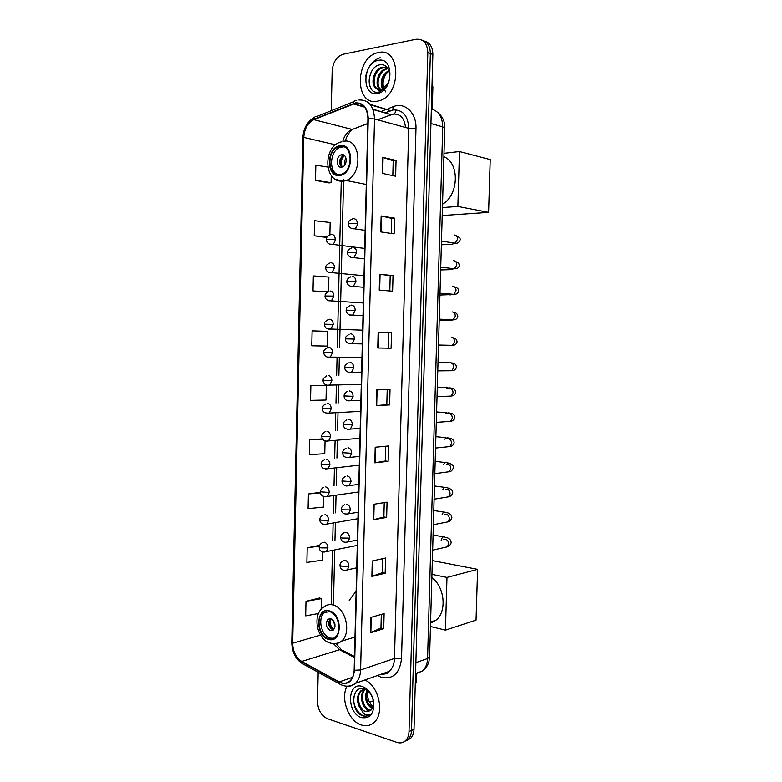 <?xml version="1.0" encoding="UTF-8"?>
<svg xmlns="http://www.w3.org/2000/svg" width="782" height="782" viewBox="0 0 782 782"><rect width="100%" height="100%" fill="white"/><g stroke="black" fill="none" stroke-linecap="round" stroke-linejoin="round"><path stroke-width="1.17" d="M356.133 591.065L349.231 600.361M406.865 740.466L410.658 738.306C412.74 736.145 413.864 733.164 414.01 729.381L432.866 54.476C432.739 47.174 430.022 42.746 424.734 41.202M318.186 672.285L317.512 701.386C317.912 709.948 321.236 715.726 327.472 718.697L396.904 742.382C400.286 743.457 403.209 742.832 405.653 740.505C407.745 738.335 408.869 735.344 409.015 731.532L427.822 52.609L430.354 53.547C430.217 46.216 427.5 41.778 422.202 40.234C427.5 41.778 430.217 46.216 430.354 53.547L411.518 730.456L430.354 53.547L432.866 54.476M404.362 741.571L408.155 739.401C410.247 737.231 411.371 734.249 411.518 730.456C411.371 734.249 410.247 737.231 408.155 739.401L404.362 741.571M378.42 52.56L377.598 52.746C354.823 57.624 354.451 106.029 377.188 101.24L379.241 100.751C401.821 95.13 401.01 46.646 378.42 52.56L377.598 52.746C354.823 57.624 354.451 106.029 377.188 101.24L379.241 100.751C401.821 95.13 401.01 46.646 378.42 52.56M347.052 686.215C340.209 698.355 348.518 721.209 361.352 724.973C366.23 726.517 370.502 725.628 374.167 722.314C384.94 713.204 378.781 685.726 364.823 679.998C378.781 685.726 384.94 713.204 374.167 722.314C370.502 725.628 366.23 726.517 361.352 724.973C348.518 721.209 340.209 698.355 347.052 686.215M355.487 103.312C363.229 103.077 367.374 108.16 367.931 118.571L354.158 670.174C353.972 674.817 352.584 678.395 350.004 680.897C346.846 683.624 343.259 683.967 339.251 681.914L301.744 661.455C295.938 657.652 292.918 651.572 292.673 643.205L303.787 137.407C304.413 128.688 307.785 122.774 313.895 119.675L355.487 103.312M355.497 102.882L313.846 119.275C307.59 122.451 304.139 128.512 303.494 137.446L292.39 643.127C292.644 651.699 295.733 657.936 301.686 661.826L339.192 682.305C347.902 685.54 352.995 681.523 354.471 670.262L368.254 118.522C367.687 107.848 363.435 102.638 355.497 102.882M380.13 57.692C372.75 60.253 367.96 66.402 365.761 76.137M381.313 614.427L380.961 628.073L370.433 632.755L383.718 628.738L384.109 613.635L370.824 617.428L370.433 632.755M380.961 628.034L383.718 628.738M385.174 573.235L382.418 572.649L371.88 576.432L385.174 573.235L385.575 558.045L372.271 561.007L371.88 576.432M384.245 502.611L383.874 516.99L373.337 519.786L386.65 517.43L387.051 502.161L373.737 504.292L373.337 519.786M383.874 516.97L386.65 517.43M388.126 461.331L385.34 460.989L374.803 462.836L388.126 461.331L388.527 445.975L375.204 447.255L374.803 462.836M382.242 173.36L395.633 176.224L396.054 160.447L382.652 157.338L382.242 173.36M392.818 175.627L393.209 160.75L382.652 157.338M393.209 160.779L396.054 160.447M380.736 231.892L394.118 233.867L394.529 218.178L381.147 215.959L380.736 231.892M391.303 233.456L391.704 218.354L381.147 215.959M391.704 218.374L394.529 218.178M379.241 290.112L392.603 291.197L393.023 275.596L379.651 274.267L379.241 290.112M389.798 290.972L390.198 275.655L379.651 274.267M390.198 275.665L393.023 275.596M391.108 348.215L377.755 348L391.108 348.215L391.518 332.692L378.156 332.242L377.755 348M388.302 348.127L388.703 332.633L378.156 332.242M388.703 332.633L391.518 332.692M387.207 389.583L386.816 404.714L376.269 405.575L389.612 404.929L390.023 389.495L376.67 389.905L376.269 405.575M386.816 404.705L389.612 404.929M427.822 52.609C427.314 43.147 423.375 38.709 415.985 39.286L342.868 54.3C336.504 56.744 332.927 62.345 332.155 71.103L331.236 110.702M320.522 492.308L308.421 493.98L308.088 508.681L323.523 507.088L323.768 496.511M319.613 545.386L307.209 547.791L306.876 562.414L322.282 560.205L322.477 551.818M319.525 598.025L305.997 601.319L305.674 615.874L318.479 613.518M312.106 330.864L311.764 345.8L327.267 346.103L327.619 331.353L312.106 330.864M328.548 291.49L328.88 277.063L313.347 275.929L313.005 290.943L326.632 291.95M329.867 234.825L330.151 222.489L314.589 220.7L314.247 235.793L326.808 237.464M327.766 167.055L315.84 165.188L315.498 180.359L329.163 182.929M322.487 438.849L309.643 439.895L309.31 454.665L324.765 453.707L325.058 440.921M310.874 385.516L310.532 400.374L326.016 400.042L326.358 385.36L310.874 385.516L326.358 385.36M385.34 461.009L385.731 446.248M382.408 572.678L382.779 558.671M327.541 291.921L326.495 291.95M313.005 290.943L327.687 291.842M314.247 235.793L326.993 237.112M315.498 180.359L331.079 182.617L331.245 175.471M331.079 182.617L329.027 182.949M309.643 439.895L322.741 439.22M308.421 493.98L320.591 492.856M307.209 547.791L319.359 546.178M321.138 609.305L321.382 598.66L319.388 597.976M305.997 601.319L321.382 598.66M385.858 91.973L384.138 89.373M384.079 89.256C382.105 83.547 383.112 77.946 387.119 72.433M382.408 88.874C379.612 81.475 381.743 75.316 388.801 70.4M383.072 88.552C380.844 81.68 382.828 75.854 389.055 71.094M379.954 89.461C374.011 85.394 377.911 70.038 386.367 68.533L387.706 68.337M380.541 89.402C375.145 84.886 379.211 70.321 387.373 68.865L387.97 68.748M375.292 87.662L381.548 89.187L387.373 84.3C392.808 76.118 388.214 63.332 380.423 64.75C366.807 66.059 365.37 93.889 377.794 92.256L379.553 91.914L386.025 87.134C384.011 89.519 381.87 90.722 379.612 90.741L375.292 87.662C370.121 82.96 374.265 68.63 382.32 67.174L387.295 67.78M378.263 89.314C370.776 86.919 373.992 69.207 383.336 67.516L386.777 67.535M378.224 60.38C362.369 62.746 361.538 96.87 377.383 93.449C393.463 91.611 394.392 56.392 378.224 60.38M371.264 88.943C368.234 83.635 368.478 77.535 371.997 70.644M432.27 109.255L432.896 86.88L432.035 84.456M340.238 146.43L338.332 146.918C326.368 150.799 327.511 176.664 339.564 174.679L341.851 174.093C353.757 169.987 352.242 144.084 340.238 146.43M343.748 146.82L340.082 147.319C329.848 150.584 328.381 172.138 338.186 174.699M442.534 204.18C458.878 195.129 459.836 162.803 443.893 156.742M341.793 154.68L340.903 154.904C335.595 156.654 336.143 168.13 341.49 167.211L342.457 166.957C347.755 165.168 347.13 153.683 341.793 154.68M344.09 155.247L343.327 155.452C338.948 158.981 338.411 162.891 341.705 167.182M341.069 166.654C339.74 162.48 340.493 158.746 343.308 155.462M342.233 167.045C340.326 162.656 341.089 158.834 344.52 155.589M488.603 212.372L457.861 206.438L459.474 151.542L490.226 159.587L488.603 212.372L442.211 215.539M457.861 206.438L442.436 207.582M443.99 153.321L459.474 151.542M329.212 611.602L322.81 613.049C315.469 618.445 319.535 636.685 328.567 638.63C331.06 639.275 333.288 638.767 335.253 637.125C342.555 631.563 338.176 613.254 329.212 611.602M326.456 611.426L324.54 612.589C317.199 617.976 321.265 636.186 330.297 638.122L333.406 638.308M430.55 623.225L435.916 620.282C447.148 611.719 444.753 586.823 431.86 577.654M355.957 598.005L355.575 598.709M330.757 618.65L327.883 619.295C325.117 623.87 325.977 627.653 330.473 630.634L333.406 629.969C336.143 625.356 335.263 621.582 330.757 618.65M330.366 618.572L330.287 618.63C327.521 623.195 328.381 626.968 332.878 629.94L333.337 630.038M332.858 629.94C329.848 626.832 328.89 623.146 330.004 618.904M333.797 629.588C330.444 626.626 329.505 623.01 330.982 618.709M432.338 560.606L477.607 569.364L476.043 620.146L445.437 630.155L430.462 626.499M445.437 630.155L446.981 577.429L477.607 569.364M431.947 574.359L446.981 577.429M415.262 684.788L416.22 682.442L416.464 673.83M373.493 700.76L369.554 702.256M367.129 691.532L367.393 696.019M373.063 706.527C370.248 704.211 368.449 700.936 367.657 696.723L367.687 690.829M372.193 708.619C365.908 704.396 364.138 698.267 366.885 690.242M372.555 707.935C367.012 703.82 365.321 698.062 367.481 690.672M370.492 710.623L368.4 710.232C361.714 708.15 358.772 693.917 364.735 689.45L360.727 690.907C356.778 695.403 356.406 700.897 359.622 707.397L364.842 711.62L371.206 709.929C373.18 707.73 373.864 704.641 373.258 700.662C372.418 696.361 370.433 692.989 367.315 690.545L364.5 689.04C351.441 684.338 350.062 710.682 361.958 715.52L362.574 715.745C365.282 716.595 367.706 716.195 369.847 714.553C367.931 715.442 365.888 715.129 363.728 713.634L359.622 707.397M370.942 710.212L369.407 709.851C362.897 707.818 359.837 694.152 365.389 689.401M369.026 711.522L365.399 711.405C358.703 709.303 355.761 695.022 361.734 690.535L363.337 689.519M362.33 686.479C347.13 681.142 346.348 713.311 361.538 717.622C370.375 718.854 374.412 713.507 373.649 701.591C372.496 695.775 369.896 691.327 365.839 688.248L362.33 686.479M368.029 715.638C361.108 718.766 351.871 706.723 353.923 696.136M415.565 673.908L422.593 670.946C425.691 667.984 427.343 663.85 427.578 658.532L442.729 126.889C442.485 116.987 438.692 111.034 431.341 109.04M430.941 123.517L442.729 126.889L444.714 128.111L429.592 656.88L428.956 661.357C427.881 665.374 425.76 668.571 422.593 670.946L415.574 673.527M414.01 729.381L409.015 731.532M429.592 656.88L427.578 658.532L415.877 662.667M405.516 127.466C404.529 118.268 400.443 113.801 393.268 114.064L377.471 119.802M388.478 108.522L393.317 106.665C404.861 101.728 416.718 112.96 415.975 128.668L401.537 658.424L394.48 658.434L408.742 128.346C408.067 115.844 402.945 109.705 393.375 109.939L385.291 112.725M401.537 658.424C399.885 673.077 393.268 679.441 381.684 677.495L377.305 675.58M339.192 682.305L339.769 684.094C345.253 687.095 350.483 686.831 355.448 683.302L389.358 671.327C388.449 673.302 385.722 674.27 381.186 674.211C384.265 674.407 386.992 673.449 389.358 671.327C392.544 668.287 394.245 663.986 394.48 658.434L360.6 669.969C360.375 675.736 358.655 680.184 355.448 683.302C352.897 685.619 349.955 686.567 346.622 686.166M370.512 104.886L390.746 110.702L385.389 112.755M356.709 100.555L356.074 100.731C354.481 100.477 353.532 101.406 353.229 103.517M314.52 117.359C307.277 121.454 303.387 128.307 302.839 137.896L303.494 137.446M292.39 643.127L291.774 642.403C291.989 651.934 295.498 659.001 302.292 663.595L303.484 664.241M301.686 661.826L302.292 663.595L340.991 684.739M353.835 101.631L316.739 116.518C315.136 116.303 314.168 117.222 313.846 119.275M354.471 670.262L360.6 669.969L374.529 119.001L368.254 118.522M358.958 99.979C368.645 99.656 373.835 106 374.529 119.001L408.742 128.346L415.975 128.668M382.242 110.927L386.2 109.402M393.317 106.665L392.818 109.783M392.613 110.086L390.746 110.702L370.082 104.338M378.517 675.159L378.42 676.166M292.673 643.205L320.542 635.15M333.455 643.654L339.496 649.715L354.471 657.496M301.744 661.455L339.496 649.715L343.024 650.556L354.5 656.509M339.251 681.914L352.565 677.32M353.278 103.928L364.637 107.154M373.043 109.529L391.244 114.69L377.628 119.851M313.895 119.675L352.105 129.421C347.628 131.356 344.53 135.296 342.809 141.229M367.804 123.468L352.281 129.46C348.928 132.471 346.602 136.361 345.282 141.141M303.787 137.407L335.537 144.826M341.245 181.404L337.296 347.511M337.052 357.56L336.631 375.321M336.397 385.34L335.977 403.053M335.732 413.052L335.312 430.716M335.077 440.686L334.657 458.301M334.422 468.242L334.002 485.817M333.767 495.739L333.357 513.266M333.122 523.148L332.702 540.636M332.467 550.499L331.177 604.672M355.888 128.092L367.804 123.576M395.927 109.822C395.467 113.468 393.903 115.091 391.244 114.69L372.916 109.206M376.689 405.555L377.1 389.895M378.175 348.01L378.576 332.262M379.661 290.142L380.072 274.316M381.157 231.961L381.567 216.047M382.662 173.448L383.072 157.456M375.223 462.778L375.624 447.216M373.757 519.698L374.158 504.224M372.3 576.305L372.691 560.919M370.854 632.609L371.245 617.311M339.544 175.461C353.66 174.738 354.432 143.028 340.258 145.648C326.319 146.811 325.615 177.631 339.544 175.461M343.855 141.239C360.942 137.798 363.219 174.611 346.27 180.495L342.897 181.365L335.263 179.166M344.608 165.266C343.982 162.685 344.451 160.33 346.015 158.218M345.722 163.213L346.25 160.574M328.557 639.383C342.223 643.889 342.966 613.577 329.232 610.85C315.723 606.822 315.048 636.313 328.557 639.383M354.979 637.095L341.49 641.172C337.844 643.664 333.953 644.251 329.808 642.931C316.661 639.314 311.871 614.271 323.768 606.988C326.426 604.857 329.437 604.173 332.79 604.945C345.546 607.184 351.88 633.205 341.49 641.172C338.968 643.303 336.123 644.104 332.937 643.576M335.019 626.665L333.445 620.585M351.284 228.432L354.461 228.803C356.211 227.836 357.178 226.115 357.345 223.623C357.188 220.465 355.927 218.804 353.581 218.657M357.345 223.623L348.264 223.73C348.752 222.938 347.071 221.482 352.496 218.94M453.061 243.202L455.056 243.124L457.548 239.272C457.529 236.594 456.444 235.177 454.313 234.991M350.707 257.356L353.884 257.649L356.631 252.606C356.475 249.448 355.224 247.767 352.877 247.562M356.631 252.606L347.56 252.625C348.146 251.775 346.201 250.69 351.656 247.884M452.573 268.94L454.42 268.764L456.796 265.02C456.766 262.351 455.691 260.905 453.57 260.689M350.131 286.212L353.308 286.417L355.927 281.51C355.761 278.353 354.51 276.652 352.174 276.388M355.927 281.51L346.866 281.442C347.521 280.572 345.331 279.839 350.825 276.74M452.084 294.589L453.785 294.345L456.043 290.699C456.014 288.04 454.938 286.574 452.817 286.32M451.957 294.579L439.934 295.029M349.564 314.98L352.731 315.097L355.214 310.337C355.057 307.179 353.806 305.449 351.47 305.136M355.214 310.337L346.172 310.18C346.827 309.34 344.598 308.753 350.004 305.527M451.605 320.17L453.14 319.867L455.29 316.319C455.261 313.67 454.186 312.184 452.074 311.891M450.794 320.131L439.22 320.063M349.007 343.679L352.144 343.718L354.51 339.085C354.344 335.937 353.102 334.178 350.766 333.816M354.51 339.085L345.478 338.841C346.221 337.951 343.718 337.804 349.183 334.227M449.738 345.273L452.495 345.331L454.538 341.881C454.508 339.232 453.443 337.736 451.322 337.394M348.459 372.291L351.558 372.252L353.806 367.745C353.64 364.608 352.399 362.819 350.072 362.408M353.806 367.745L344.794 367.423C345.634 366.445 342.858 366.729 348.371 362.848M449.151 370.756L451.849 370.727L453.785 367.384C453.765 364.735 452.7 363.219 450.579 362.838L450.354 362.838M447.695 362.838L450.51 362.838M347.922 400.834L350.971 400.716L353.102 396.337C352.936 393.199 351.695 391.391 349.378 390.922M353.102 396.337L344.1 395.927C344.051 394.069 345.214 392.554 347.57 391.391M448.565 396.181L451.204 396.063L453.042 392.818C453.013 390.169 451.947 388.644 449.846 388.224L449.337 388.234M446.551 388.331L449.239 388.243M347.384 429.298L350.375 429.103L352.399 424.851C352.242 421.713 351.001 419.885 348.684 419.357M352.399 424.851L343.415 424.362C343.318 422.603 344.442 421.097 346.778 419.846M447.978 421.537L450.549 421.342L452.299 418.194C452.27 415.555 451.204 414.001 449.103 413.541L448.34 413.59M445.525 413.766L448.086 412.857L448.78 413.561M346.856 457.685L349.779 457.411L351.695 453.286C351.538 450.149 350.307 448.291 347.99 447.715M351.695 453.286L342.731 452.71C342.633 450.999 343.718 449.503 345.996 448.233M447.412 446.825L449.894 446.571L451.556 443.502C451.527 440.872 450.461 439.298 448.369 438.81L447.343 438.898M444.577 439.161L447.412 437.822L448.252 438.819M346.338 485.993L349.183 485.651L351.001 481.644C350.844 478.506 349.613 476.629 347.296 476.003M351.001 481.644L342.047 480.979C341.91 479.376 342.966 477.89 345.214 476.531M446.835 472.054L449.239 471.732L450.813 468.75C450.784 466.121 449.728 464.537 447.627 464.009L446.366 464.166M443.677 464.498C444.528 462.709 445.554 462.113 446.737 462.719C450.823 463.384 453.98 465.046 453.365 467.959C452.182 470.529 450.813 471.79 449.239 471.732L434.831 473.667M345.82 514.224L348.577 513.823L350.307 509.923C350.15 506.795 348.919 504.889 346.612 504.204M350.307 509.923L343.044 509.844L341.363 509.18C341.216 507.616 342.242 506.14 344.442 504.752M446.268 497.215L448.575 496.834L450.07 493.941C450.051 491.321 448.985 489.718 446.893 489.141L445.398 489.376M442.808 489.776C443.658 487.665 444.743 486.922 446.063 487.557C449.777 488.134 453.482 490.255 452.622 492.983C452.182 494.996 450.823 496.277 448.575 496.834L434.098 499.219M349.613 538.124C349.456 535.005 348.225 533.07 345.918 532.337L343.669 532.894C341.499 534.37 340.502 535.836 340.688 537.302L342.36 538.065L349.613 538.124L347.97 541.916C341.48 543.637 340.61 538.466 340.688 537.302M445.701 522.308L447.91 521.877L449.337 519.072C449.308 516.452 448.252 514.839 446.16 514.224L444.44 514.546M441.977 515.006C442.808 512.562 443.941 511.672 445.388 512.337C445.769 512.552 451.693 512.748 451.888 517.948C450.774 520.529 449.445 521.838 447.91 521.877L433.365 524.722M345.302 542.385L357.403 540.069M348.919 566.256C348.762 563.128 347.531 561.183 345.233 560.391L342.917 560.958C340.786 562.463 339.818 563.93 340.004 565.347L341.685 566.207L348.919 566.256L347.355 569.931C340.532 571.681 339.994 566.412 340.004 565.347M445.124 547.341L447.245 546.862L448.594 544.145C448.575 541.525 447.519 539.893 445.437 539.238L443.502 539.658M441.165 540.167C441.957 537.42 443.14 536.384 444.714 537.058C444.743 537.185 451.067 537.605 451.155 542.855C450.09 545.425 448.78 546.765 447.245 546.862L432.642 550.166M344.794 570.459L356.709 567.82M329.486 244.052L332.458 244.355C334.129 243.417 335.048 241.746 335.214 239.312C335.058 236.213 333.846 234.571 331.578 234.395M335.214 239.312L326.358 239.37C326.847 238.598 325.165 237.19 330.503 234.668M328.939 272.429L331.91 272.654L334.54 267.747C334.383 264.648 333.171 262.987 330.913 262.762M334.54 267.747L325.703 267.718C326.26 266.955 324.335 265.841 329.721 263.065M328.401 300.738L331.373 300.884L333.875 296.104C333.719 293.015 332.506 291.324 330.248 291.041M333.875 296.104L325.048 295.997C325.674 295.215 323.504 294.452 328.939 291.383M327.873 328.958L330.825 329.036L333.21 324.393C333.054 321.294 331.842 319.584 329.593 319.252M333.21 324.393L324.393 324.198C325.048 323.386 322.81 322.829 328.166 319.613M327.355 357.12L330.278 357.12L332.546 352.594C332.389 349.505 331.187 347.765 328.939 347.384M332.546 352.594L323.738 352.32C324.481 351.46 321.969 351.333 327.404 347.775M326.847 385.194L329.721 385.125L331.881 380.726C331.724 377.638 330.522 375.878 328.274 375.438M331.881 380.726L323.093 380.375C323.924 379.456 321.148 379.749 326.641 375.859M326.338 413.199L329.163 413.062L331.216 408.781C331.06 405.692 329.867 403.913 327.619 403.424M331.216 408.781L322.448 408.351C322.37 406.542 323.523 405.047 325.889 403.864M325.83 441.136L328.606 440.921L330.561 436.767C330.405 433.678 329.212 431.869 326.974 431.332M330.561 436.767L321.803 436.248C321.685 434.548 322.8 433.062 325.146 431.791M325.341 468.995L328.039 468.711L329.896 464.664C329.75 461.585 328.557 459.757 326.319 459.171M329.896 464.664L321.158 464.078C321.031 462.416 322.116 460.94 324.403 459.64M324.843 496.775L327.472 496.433L329.242 492.504C329.095 489.424 327.902 487.567 325.674 486.932M329.242 492.504L320.512 491.829C320.356 490.275 321.402 488.799 323.67 487.421M324.354 524.478L326.905 524.077L328.587 520.255C328.44 517.185 327.247 515.299 325.019 514.615M328.587 520.255L321.451 520.186L319.867 519.512C319.701 517.997 320.728 516.531 322.946 515.113M327.941 547.938C327.785 544.868 326.602 542.962 324.374 542.229L322.223 542.737C320.053 544.184 319.056 545.65 319.232 547.117L320.806 547.879L327.941 547.938L326.338 551.662C321.617 552.503 319.252 550.987 319.232 547.117M323.875 552.112L357.266 545.416M356.113 591.534L355.175 591.779M437.412 112.158C442.632 116.459 445.066 121.787 444.714 128.111M410.658 738.306L405.653 740.505M302.839 137.896L291.774 642.403M353.718 103.762L364.334 106.772M343.591 179.156L343.542 181.287M343.533 181.492L339.564 347.55M339.329 357.57L338.899 375.292M338.665 385.291L338.244 402.955M338 412.925L337.58 430.55M337.345 440.491L336.925 458.066M336.69 467.988L336.27 485.514M336.035 495.407L335.615 512.894M335.38 522.757L334.96 540.196M334.725 550.039L333.425 604.476M336.084 643.664L341.255 649.559M387.373 68.865L386.367 68.533M383.336 67.516L382.32 67.174M341.265 141.904C322.653 146.234 323.728 182.353 342.203 181.121L346.27 180.495L366.279 184.464M340.082 147.319L338.332 146.918M343.327 155.452L340.903 154.904M324.54 612.589L322.81 613.049M435.916 620.282L430.589 621.944M330.287 618.63L327.883 619.295M456.835 236.33C459.454 237.122 460.539 238.354 460.09 240.045C459.014 242.664 457.343 243.691 455.056 243.124L441.478 241.13M365.135 230.367L354.461 228.803C348.694 229.009 347.873 224.141 348.264 223.73M452.944 242.811L453.58 243.749L451.566 244.316L441.371 244.786M455.916 261.843C457.841 261.853 458.985 263.114 459.327 265.606C458.711 267.923 457.079 268.979 454.42 268.764L440.735 267.19M364.422 258.862L353.884 257.649C347.931 257.913 347.198 253.055 347.56 252.625M452.309 268.519L452.68 269.155L450.764 269.663L440.657 269.937M454.948 287.268C457.538 287.727 458.751 289.017 458.575 291.119C457.851 293.455 456.248 294.531 453.785 294.345L439.992 293.191M363.718 287.277L353.308 286.417C347.169 286.75 346.534 281.901 346.866 281.442M449.973 294.951L451.781 294.57M453.902 312.595C456.15 312.565 457.46 313.895 457.832 316.563C457.157 318.831 455.593 319.936 453.14 319.867L439.249 319.144M363.004 315.635L352.731 315.097C346.406 315.508 345.869 310.659 346.172 310.18M452.729 337.814C455.388 337.941 456.844 339.32 457.079 341.939C456.453 344.158 454.928 345.282 452.495 345.331L438.507 345.038M362.301 343.924L352.144 343.718C345.82 344.285 345.175 339.427 345.478 338.841M451.009 362.887C454.606 363.004 456.375 364.461 456.336 367.266C455.974 369.378 454.479 370.531 451.849 370.727L437.773 370.873M361.597 372.144L351.558 372.252C346.152 373.043 344.442 369.124 344.794 367.423M447.959 362.682L438.018 362.262M448.76 387.833C453.462 387.989 455.74 389.563 455.583 392.525C455.359 394.499 453.892 395.672 451.204 396.063L437.03 396.66M360.893 400.296L350.971 400.716C346.426 401.195 344.129 399.602 344.1 395.927M447.314 387.745L437.304 387.129M448.086 412.857C452.719 413.17 454.977 414.792 454.841 417.735C454.322 419.817 452.895 421.019 450.549 421.342L436.297 422.378M360.189 428.38L350.375 429.103C345.742 429.641 343.425 428.057 343.415 424.362M446.669 412.74L436.591 411.938M447.412 437.822C451.986 438.272 454.215 439.963 454.098 442.876C453.609 444.929 452.211 446.16 449.894 446.571L435.564 448.057M359.495 456.405L349.779 457.411C345.028 457.978 342.682 456.405 342.731 452.71M446.023 437.685L435.887 436.679M358.791 484.361L349.183 485.651C342.897 487.196 341.881 482.005 342.047 480.979M445.378 462.563L435.183 461.36M358.097 512.249L348.577 513.823C343.748 514.556 341.343 513.012 341.363 509.18M444.743 487.382L434.479 485.974M444.108 512.142L433.775 510.529M443.472 536.843L433.072 535.025M364.686 248.432L332.458 244.355C328.723 244.619 326.69 242.958 326.358 239.37M364.001 275.733L331.91 272.654C326.319 273.25 325.527 268.48 325.703 267.718M363.327 302.986L331.373 300.884C325.146 301.099 324.804 296.456 325.048 295.997M362.643 330.17L330.825 329.036C325.195 329.896 324.188 325.058 324.393 324.198M361.968 357.286L330.278 357.12C324.52 358.068 323.543 353.19 323.738 352.32M361.294 384.353L329.721 385.125C323.846 386.171 322.907 381.254 323.093 380.375M360.619 411.352L329.163 413.062C324.598 413.434 322.36 411.86 322.448 408.351M359.945 438.282L328.606 440.921C322.477 442.133 321.705 437.255 321.803 436.248M359.27 465.163L328.039 468.711C323.337 469.2 321.04 467.656 321.158 464.078M358.606 491.976L327.472 496.433C322.702 496.981 320.376 495.446 320.512 491.829M357.931 518.72L326.905 524.077C322.194 524.81 319.848 523.285 319.867 519.512M361.734 690.535L360.727 690.907M367.325 690.545L365.839 688.248M373.268 700.662L373.649 701.591"/></g></svg>
